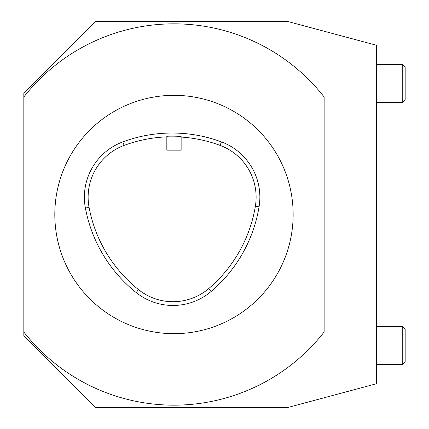 <?xml version="1.0" encoding="UTF-8"?>
<svg xmlns="http://www.w3.org/2000/svg" width="429" height="429" viewBox="0 0 429 429"><rect width="100%" height="100%" fill="white"/><g stroke="black" fill="none" stroke-linecap="round" stroke-linejoin="round"><path stroke-width="0.64" d="M166.833 150.15L181.135 150.15L181.135 136.599C181.58 136.165 166.393 135.955 166.833 136.406L166.833 150.15M211.266 291.355A58.987 58.987 0 0 1 136.175 292.557A141.57 141.57 0 0 1 85.398 208.065A58.987 58.987 0 0 1 122.833 141.886A141.57 141.57 0 0 1 221.412 141.886A58.987 58.987 0 0 1 259.062 206.864A141.57 141.57 0 0 1 211.266 291.355L208.837 288.502A137.827 137.827 0 0 0 255.368 206.247A55.244 55.244 0 0 0 220.109 145.393A137.827 137.827 0 0 0 181.135 137.065M166.833 136.872A137.827 137.827 0 0 0 124.137 145.393A55.244 55.244 0 0 0 89.076 207.379A137.827 137.827 0 0 0 138.513 289.629A55.244 55.244 0 0 0 208.837 288.502M23.831 96.992L23.831 92.948L95.335 21.45L287.618 21.45L376.565 45.281L376.565 383.719L287.618 407.55L95.335 407.55L23.831 336.052L23.831 332.008A190.669 190.669 0 0 0 324.131 332.008L324.131 96.992A190.669 190.669 0 0 0 23.831 96.992L23.831 332.008M293.152 214.5A119.165 119.165 0 0 1 114.398 317.701A119.165 119.165 0 0 1 114.398 111.299A119.165 119.165 0 0 1 293.152 214.5M376.565 64.35L402.241 64.35L402.241 102.483L376.565 102.483M402.241 102.483L405.169 99.56L405.169 67.273L402.241 64.35M402.241 364.65L405.169 361.727L405.169 329.44L402.241 326.517L402.241 364.65L376.565 364.65M136.175 292.557L138.513 289.629M259.062 206.864L255.368 206.247M221.412 141.886L220.109 145.393M122.833 141.886L124.137 145.393M85.398 208.065L89.076 207.379M376.565 326.517L402.241 326.517L405.169 329.44"/></g></svg>
